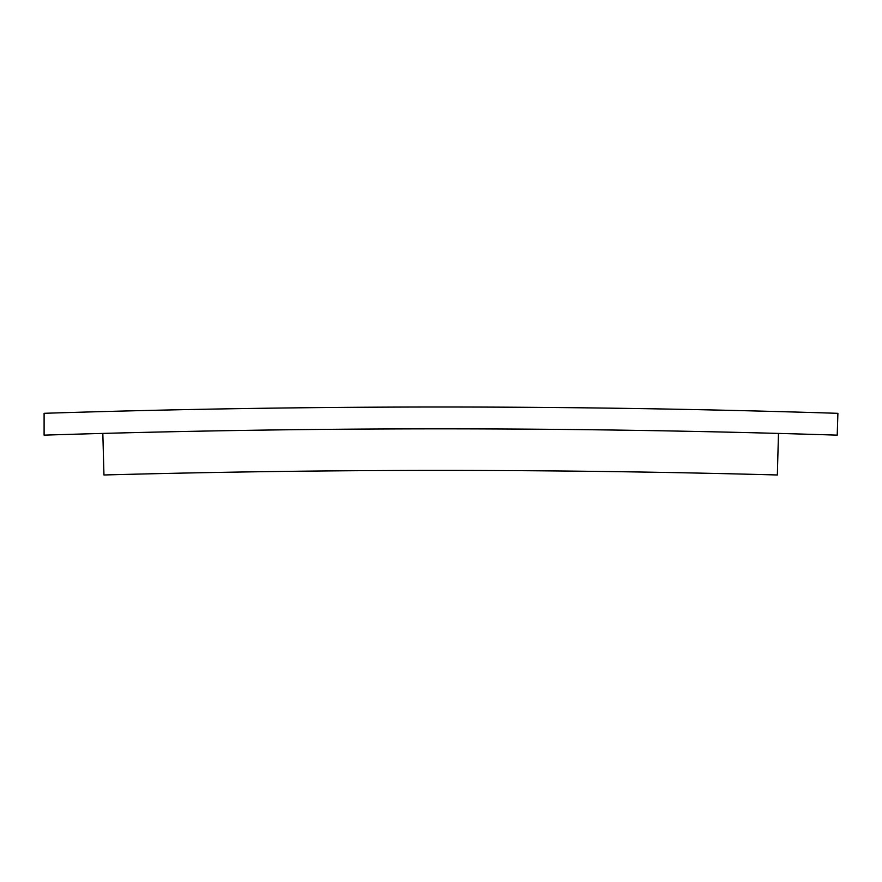 <?xml version="1.0" encoding="UTF-8"?>
<svg xmlns="http://www.w3.org/2000/svg" width="882" height="882" viewBox="0 0 882 882"><rect width="100%" height="100%" fill="white"/><g stroke="black" fill="none" stroke-linecap="round" stroke-linejoin="round"><path stroke-width="1.32" d="M102.83 433.426L103.955 474.979A12431.911 12431.911 0 0 1 777.351 474.979L778.475 433.426M44.1 435.146A12473.487 12473.487 0 0 1 837.205 435.146L837.9 413.327A12495.316 12495.316 0 0 0 44.1 413.305L44.1 435.146M742.071 410.648L714.354 410.02M790.559 411.916L762.853 411.166"/></g></svg>
